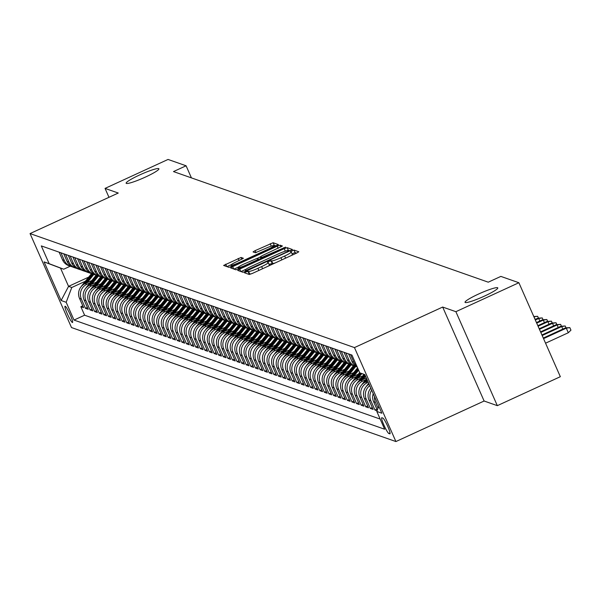 <?xml version="1.0" encoding="UTF-8"?>
<svg xmlns="http://www.w3.org/2000/svg" width="601" height="601" viewBox="0 0 601 601"><rect width="100%" height="100%" fill="white"/><g stroke="black" fill="none" stroke-linecap="round" stroke-linejoin="round"><path stroke-width="0.9" d="M245.907 271.892L244.464 272.779L249.287 274.477L252.21 273.5L296.736 253.036L298.802 251.774L293.972 250.061L290.478 251.631L291.124 251.872A8.782 1.052 -23.8 0 1 291.245 251.962A8.782 1.052 -23.8 0 1 284.656 256.011L280.945 257.716A8.782 1.052 -23.8 0 1 271.584 260.849L268.917 261.315L267.475 262.201L268.121 262.442A8.782 1.052 -23.8 0 1 268.241 262.532A8.782 1.052 -23.8 0 1 261.645 266.589L257.934 268.294A8.782 1.052 -23.8 0 1 248.574 271.419L245.907 271.892M296.563 253.119L295.091 252.6L292.056 253.787M275.108 262.983A8.782 1.052 -23.8 0 1 272.704 263.388L269.045 264.365M145.465 177.055A17.895 2.149 -23.8 0 0 158.897 168.806A17.895 2.149 -23.8 0 0 139.582 174.989A17.895 2.149 -23.8 0 0 126.15 183.245A17.895 2.149 -23.8 0 0 145.465 177.055M484.353 296.143A17.895 2.149 -23.8 0 0 497.786 287.894A17.895 2.149 -23.8 0 0 478.471 294.077A17.895 2.149 -23.8 0 0 465.039 302.333A17.895 2.149 -23.8 0 0 484.353 296.143M72.368 322.497A8.947 1.127 -114.7 0 0 72.526 322.497A8.947 1.127 -114.7 0 0 70.039 314.391A8.947 1.127 -114.7 0 0 65.201 306.24A8.947 1.127 -114.7 0 0 65.051 306.24A8.947 1.127 -114.7 0 0 67.537 314.346A8.947 1.127 -114.7 0 0 72.368 322.497M241.084 257.453L223.61 265.439L228.966 267.34L231.888 266.363L278.481 244.63L273.117 242.729L255.102 250.647L253.044 251.909L255.357 252.743L265.77 248.326A7.34 0.879 -23.8 0 1 273.695 245.786A7.34 0.879 -23.8 0 1 268.181 249.175L238.867 262.645A7.34 0.879 -23.8 0 1 230.942 265.184A7.34 0.879 -23.8 0 1 236.456 261.796L243.397 258.287L241.084 257.453L241.895 259.286M118.262 193.041L105.047 188.406L168.055 159.445L186.092 165.786L173.486 171.578L488.252 282.185L500.858 276.4L518.888 282.733L455.881 311.686L442.674 307.051L354.462 347.588L30.05 233.579L118.262 193.041M239.694 269.105L237.635 270.367L242.992 272.268L245.922 271.291L292.507 249.558L287.15 247.665L284.22 248.641L239.694 269.105L240.738 271.479M235.983 269.804L230.619 267.903L232.685 266.641L277.211 246.177L280.134 245.193L282.447 246.027L262.329 255.59L260.271 256.86L261.818 257.416L285.618 247.131L235.983 269.804M82.788 305.804L80.85 306.698L83.607 307.667L79.52 298.397L81.36 299.043A11.186 11.013 -70.6 0 1 86.957 284.25L89.985 282.861M87.385 307.419L85.447 308.313L88.204 309.282L84.117 300.012L85.951 300.658A11.186 11.013 -70.6 0 1 91.555 285.866L94.582 284.468M91.976 309.034L90.045 309.928L92.802 310.897L88.708 301.627L90.548 302.273A11.186 11.013 -70.6 0 1 96.152 287.481L99.18 286.084M96.573 310.649L94.635 311.543L97.392 312.505L93.305 303.242L95.146 303.888A11.186 11.013 -70.6 0 1 100.743 289.096L103.77 287.699M101.171 312.265L99.233 313.151L101.99 314.12L97.903 304.857L99.736 305.496A11.186 11.013 -70.6 0 1 105.34 290.711L108.368 289.314M105.761 313.88L103.83 314.766L106.587 315.735L102.493 306.465L104.334 307.111A11.186 11.013 -70.6 0 1 109.938 292.319L112.965 290.929M110.359 315.495L108.42 316.381L111.177 317.351L107.091 308.08L108.931 308.726A11.186 11.013 -70.6 0 1 114.528 293.934L117.556 292.544M114.956 317.11L113.018 317.997L115.775 318.966L111.688 309.695L113.521 310.341A11.186 11.013 -70.6 0 1 119.126 295.549L122.153 294.159M119.546 318.725L117.616 319.612L120.373 320.581L116.278 311.31L118.119 311.957A11.186 11.013 -70.6 0 1 123.723 297.164L126.751 295.775M124.144 320.341L122.206 321.227L124.963 322.196L120.876 312.926L122.717 313.572A11.186 11.013 -70.6 0 1 128.314 298.78L131.341 297.39M128.742 321.956L126.803 322.842L129.561 323.811L125.474 314.541L127.307 315.187A11.186 11.013 -70.6 0 1 132.911 300.395L135.939 299.005M133.332 323.571L131.401 324.457L134.158 325.426L130.064 316.156L131.904 316.802A11.186 11.013 -70.6 0 1 137.501 302.01L140.536 300.62M137.929 325.186L135.991 326.073L138.748 327.042L134.662 317.771L136.502 318.417A11.186 11.013 -70.6 0 1 142.099 303.625L145.126 302.235M142.527 326.794L140.589 327.688L143.346 328.657L139.259 319.386L141.092 320.032A11.186 11.013 -70.6 0 1 146.697 305.24L149.724 303.851M147.117 328.409L145.187 329.303L147.944 330.272L143.849 321.002L145.69 321.648A11.186 11.013 -70.6 0 1 151.287 306.856L154.322 305.466M151.715 330.024L149.777 330.918L152.534 331.887L148.447 322.617L150.288 323.263A11.186 11.013 -70.6 0 1 155.884 308.471L158.912 307.081M156.313 331.639L154.374 332.533L157.131 333.502L153.045 324.232L154.878 324.878A11.186 11.013 -70.6 0 1 160.482 310.086L163.51 308.696M160.903 333.255L158.972 334.148L161.729 335.118L157.635 325.847L159.475 326.493A11.186 11.013 -70.6 0 1 165.072 311.701L168.107 310.311M165.5 334.87L163.562 335.764L166.319 336.733L162.232 327.462L164.073 328.108A11.186 11.013 -70.6 0 1 169.67 313.316L172.697 311.927M170.098 336.485L168.16 337.379L170.917 338.348L166.83 329.078L168.663 329.724A11.186 11.013 -70.6 0 1 174.267 314.932L177.295 313.534M174.688 338.1L172.757 338.994L175.515 339.963L171.42 330.693L173.261 331.339A11.186 11.013 -70.6 0 1 178.858 316.547L181.893 315.149M179.286 339.715L177.348 340.609L180.105 341.571L176.018 332.308L177.858 332.954A11.186 11.013 -70.6 0 1 183.455 318.162L186.483 316.765M183.883 341.33L181.945 342.217L184.702 343.186L180.616 333.916L182.449 334.562A11.186 11.013 -70.6 0 1 188.053 319.777L191.08 318.38M188.474 342.946L186.535 343.832L189.292 344.801L185.206 335.531L187.046 336.177A11.186 11.013 -70.6 0 1 192.643 321.385L195.671 319.995M193.071 344.561L191.133 345.447L193.89 346.416L189.803 337.146L191.644 337.792A11.186 11.013 -70.6 0 1 197.241 323L200.268 321.61M197.669 346.176L195.731 347.062L198.488 348.032L194.401 338.761L196.234 339.407A11.186 11.013 -70.6 0 1 201.838 324.615L204.866 323.225M202.259 347.791L200.321 348.678L203.078 349.647L198.991 340.376L200.832 341.022A11.186 11.013 -70.6 0 1 206.428 326.23L209.456 324.84M206.857 349.406L204.918 350.293L207.676 351.262L203.589 341.992L205.429 342.638A11.186 11.013 -70.6 0 1 211.026 327.845L214.054 326.456M211.454 351.022L209.516 351.908L212.273 352.877L208.186 343.607L210.019 344.253A11.186 11.013 -70.6 0 1 215.624 329.461L218.651 328.071M216.044 352.637L214.106 353.523L216.863 354.492L212.777 345.222L214.617 345.868A11.186 11.013 -70.6 0 1 220.214 331.076L223.241 329.686M220.642 354.252L218.704 355.138L221.461 356.108L217.374 346.837L219.215 347.483A11.186 11.013 -70.6 0 1 224.812 332.691L227.839 331.301M225.24 355.86L223.302 356.754L226.059 357.723L221.972 348.452L223.805 349.098A11.186 11.013 -70.6 0 1 229.409 334.306L232.437 332.916M229.83 357.475L227.892 358.369L230.649 359.338L226.562 350.067L228.403 350.714A11.186 11.013 -70.6 0 1 233.999 335.921L237.027 334.532M234.428 359.09L232.489 359.984L235.246 360.953L231.16 351.683L233 352.329A11.186 11.013 -70.6 0 1 238.597 337.537L241.625 336.147M239.025 360.705L237.087 361.599L239.844 362.568L235.757 353.298L237.59 353.944A11.186 11.013 -70.6 0 1 243.195 339.152L246.222 337.762M243.615 362.32L241.677 363.214L244.434 364.183L240.347 354.913L242.188 355.559A11.186 11.013 -70.6 0 1 247.785 340.767L250.812 339.377M248.213 363.936L246.275 364.83L249.032 365.799L244.945 356.528L246.786 357.174A11.186 11.013 -70.6 0 1 252.382 342.382L255.41 340.992M252.811 365.551L250.872 366.445L253.63 367.414L249.543 358.143L251.376 358.789A11.186 11.013 -70.6 0 1 256.98 343.997L260.008 342.6M257.401 367.166L255.463 368.06L258.22 369.029L254.133 359.759L255.973 360.405A11.186 11.013 -70.6 0 1 261.57 345.613L264.598 344.215M261.998 368.781L260.06 369.668L262.817 370.637L258.73 361.374L260.571 362.02A11.186 11.013 -70.6 0 1 266.168 347.228L269.195 345.83M266.596 370.396L264.658 371.283L267.415 372.252L263.328 362.981L265.161 363.628A11.186 11.013 -70.6 0 1 270.766 348.843L273.793 347.446M271.186 372.011L269.248 372.898L272.005 373.867L267.918 364.597L269.759 365.243A11.186 11.013 -70.6 0 1 275.356 350.451L278.383 349.061M275.784 373.627L273.846 374.513L276.603 375.482L272.516 366.212L274.349 366.858A11.186 11.013 -70.6 0 1 279.953 352.066L282.981 350.676M280.382 375.242L278.443 376.128L281.2 377.097L277.106 367.827L278.947 368.473A11.186 11.013 -70.6 0 1 284.551 353.681L287.579 352.291M284.972 376.857L283.033 377.744L285.791 378.713L281.704 369.442L283.544 370.088A11.186 11.013 -70.6 0 1 289.141 355.296L292.169 353.906M289.569 378.472L287.631 379.359L290.388 380.328L286.301 371.057L288.134 371.703A11.186 11.013 -70.6 0 1 293.739 356.911L296.766 355.522M294.167 380.087L292.229 380.974L294.986 381.943L290.892 372.673L292.732 373.319A11.186 11.013 -70.6 0 1 298.336 358.527L301.364 357.137M298.757 381.703L296.819 382.589L299.576 383.558L295.489 374.288L297.33 374.934A11.186 11.013 -70.6 0 1 302.927 360.142L305.954 358.752M303.355 383.31L301.417 384.204L304.174 385.173L300.087 375.903L301.92 376.549A11.186 11.013 -70.6 0 1 307.524 361.757L310.552 360.367M307.952 384.925L306.014 385.819L308.771 386.789L304.677 377.518L306.518 378.164A11.186 11.013 -70.6 0 1 312.122 363.372L315.149 361.982M312.543 386.541L310.604 387.435L313.361 388.404L309.275 379.133L311.115 379.779A11.186 11.013 -70.6 0 1 316.712 364.987L319.74 363.597M317.14 388.156L315.202 389.05L317.959 390.019L313.872 380.749L315.705 381.395A11.186 11.013 -70.6 0 1 321.31 366.602L324.337 365.213M321.738 389.771L319.8 390.665L322.557 391.634L318.462 382.364L320.303 383.01A11.186 11.013 -70.6 0 1 325.907 368.218L328.935 366.828M326.328 391.386L324.39 392.28L327.147 393.249L323.06 383.979L324.901 384.625A11.186 11.013 -70.6 0 1 330.497 369.833L333.525 368.443M330.926 393.001L328.987 393.895L331.744 394.865L327.658 385.594L329.491 386.24A11.186 11.013 -70.6 0 1 335.095 371.448L338.123 370.058M335.523 394.617L333.585 395.511L336.342 396.48L332.248 387.209L334.088 387.855A11.186 11.013 -70.6 0 1 339.693 373.063L342.72 371.666M340.113 396.232L338.175 397.126L340.932 398.095L336.845 388.824L338.686 389.471A11.186 11.013 -70.6 0 1 344.283 374.678L347.31 373.281M344.711 397.847L342.773 398.733L345.53 399.703L341.443 390.44L343.276 391.086A11.186 11.013 -70.6 0 1 348.88 376.294L351.908 374.896M349.301 399.462L347.37 400.349L350.128 401.318L346.033 392.047L347.874 392.693A11.186 11.013 -70.6 0 1 353.478 377.909L356.506 376.511M353.899 401.077L351.961 401.964L354.718 402.933L350.631 393.663L352.471 394.309A11.186 11.013 -70.6 0 1 358.068 379.516L361.096 378.127M358.496 402.693L356.558 403.579L359.315 404.548L355.229 395.278L357.062 395.924A11.186 11.013 -70.6 0 1 362.666 381.132L365.693 379.742M363.087 404.308L361.156 405.194L363.913 406.163L359.819 396.893L361.659 397.539A11.186 11.013 -70.6 0 1 367.264 382.747L368.225 382.304M367.684 405.923L365.746 406.809L368.503 407.778L364.416 398.508L366.257 399.154A11.186 11.013 -70.6 0 1 369.705 385.662M372.282 407.538L370.344 408.425L373.101 409.394L369.014 400.123L370.847 400.769A11.186 11.013 -70.6 0 1 371.681 390.139M376.872 409.153L374.941 410.04L377.06 410.783M79.52 298.397A11.186 11.013 109.4 0 1 85.124 283.604L91.885 280.494M84.117 300.012A11.186 11.013 109.4 0 1 89.714 285.22L96.483 282.109M88.708 301.627A11.186 11.013 109.4 0 1 94.312 286.835L101.081 283.725M93.305 303.242A11.186 11.013 109.4 0 1 98.91 288.45L105.671 285.34M97.903 304.857A11.186 11.013 109.4 0 1 103.5 290.065L110.268 286.955M102.493 306.465A11.186 11.013 109.4 0 1 108.097 291.68L114.866 288.57M107.091 308.08A11.186 11.013 109.4 0 1 112.695 293.288L119.456 290.185M111.688 309.695A11.186 11.013 109.4 0 1 117.285 294.903L124.054 291.793M116.278 311.31A11.186 11.013 109.4 0 1 121.883 296.518L128.644 293.408M120.876 312.926A11.186 11.013 109.4 0 1 126.473 298.134L133.242 295.023M125.474 314.541A11.186 11.013 109.4 0 1 131.071 299.749L137.839 296.639M130.064 316.156A11.186 11.013 109.4 0 1 135.668 301.364L142.429 298.254M134.662 317.771A11.186 11.013 109.4 0 1 140.258 302.979L147.027 299.869M139.259 319.386A11.186 11.013 109.4 0 1 144.856 304.594L151.625 301.484M143.849 321.002A11.186 11.013 109.4 0 1 149.454 306.209L156.215 303.099M148.447 322.617A11.186 11.013 109.4 0 1 154.044 307.825L160.813 304.715M153.045 324.232A11.186 11.013 109.4 0 1 158.641 309.44L165.41 306.33M157.635 325.847A11.186 11.013 109.4 0 1 163.239 311.055L170 307.945M162.232 327.462A11.186 11.013 109.4 0 1 167.829 312.67L174.598 309.56M166.83 329.078A11.186 11.013 109.4 0 1 172.427 314.285L179.196 311.175M171.42 330.693A11.186 11.013 109.4 0 1 177.025 315.901L183.786 312.79M176.018 332.308A11.186 11.013 109.4 0 1 181.615 317.516L188.383 314.406M180.616 333.916A11.186 11.013 109.4 0 1 186.212 319.131L192.981 316.021M185.206 335.531A11.186 11.013 109.4 0 1 190.81 320.746L197.571 317.636M189.803 337.146A11.186 11.013 109.4 0 1 195.4 322.354L202.169 319.251M194.401 338.761A11.186 11.013 109.4 0 1 199.998 323.969L206.767 320.859M198.991 340.376A11.186 11.013 109.4 0 1 204.595 325.584L211.357 322.474M203.589 341.992A11.186 11.013 109.4 0 1 209.186 327.199L215.954 324.089M208.186 343.607A11.186 11.013 109.4 0 1 213.783 328.815L220.552 325.704M212.777 345.222A11.186 11.013 109.4 0 1 218.381 330.43L225.142 327.32M217.374 346.837A11.186 11.013 109.4 0 1 222.971 332.045L229.74 328.935M221.972 348.452A11.186 11.013 109.4 0 1 227.569 333.66L234.337 330.55M226.562 350.067A11.186 11.013 109.4 0 1 232.166 335.275L238.928 332.165M231.16 351.683A11.186 11.013 109.4 0 1 236.756 336.891L243.525 333.78M235.757 353.298A11.186 11.013 109.4 0 1 241.354 338.506L248.123 335.396M240.347 354.913A11.186 11.013 109.4 0 1 245.952 340.121L252.713 337.011M244.945 356.528A11.186 11.013 109.4 0 1 250.542 341.736L257.311 338.626M249.543 358.143A11.186 11.013 109.4 0 1 255.14 343.351L261.908 340.241M254.133 359.759A11.186 11.013 109.4 0 1 259.737 344.966L266.498 341.856M258.73 361.374A11.186 11.013 109.4 0 1 264.327 346.582L271.096 343.471M263.328 362.981A11.186 11.013 109.4 0 1 268.925 348.197L275.694 345.087M267.918 364.597A11.186 11.013 109.4 0 1 273.523 349.805L280.284 346.702M272.516 366.212A11.186 11.013 109.4 0 1 278.113 351.42L284.882 348.317M277.106 367.827A11.186 11.013 109.4 0 1 282.71 353.035L289.479 349.925M281.704 369.442A11.186 11.013 109.4 0 1 287.308 354.65L294.069 351.54M286.301 371.057A11.186 11.013 109.4 0 1 291.898 356.265L298.667 353.155M290.892 372.673A11.186 11.013 109.4 0 1 296.496 357.88L303.265 354.77M295.489 374.288A11.186 11.013 109.4 0 1 301.093 359.496L307.855 356.385M300.087 375.903A11.186 11.013 109.4 0 1 305.684 361.111L312.452 358.001M304.677 377.518A11.186 11.013 109.4 0 1 310.281 362.726L317.05 359.616M309.275 379.133A11.186 11.013 109.4 0 1 314.879 364.341L321.64 361.231M313.872 380.749A11.186 11.013 109.4 0 1 319.469 365.956L326.238 362.846M318.462 382.364A11.186 11.013 109.4 0 1 324.067 367.572L330.835 364.461M323.06 383.979A11.186 11.013 109.4 0 1 328.664 369.187L335.426 366.077M327.658 385.594A11.186 11.013 109.4 0 1 333.255 370.802L340.023 367.692M332.248 387.209A11.186 11.013 109.4 0 1 337.852 372.417L344.621 369.307M336.845 388.824A11.186 11.013 109.4 0 1 342.45 374.032L349.211 370.922M341.443 390.44A11.186 11.013 109.4 0 1 347.04 375.648L353.809 372.537M346.033 392.047A11.186 11.013 109.4 0 1 351.638 377.263L358.406 374.153M350.631 393.663A11.186 11.013 109.4 0 1 356.235 378.87L362.996 375.768M355.229 395.278A11.186 11.013 109.4 0 1 360.825 380.486L366.31 377.969M359.819 396.893A11.186 11.013 109.4 0 1 365.423 382.101L367.677 381.064M382.882 418.093L381.868 417.733A8.669 1.097 -114.7 0 0 381.725 417.733A8.669 1.097 -114.7 0 0 384.129 425.583A8.669 1.097 -114.7 0 0 388.817 433.479L389.824 433.832A8.669 1.097 -114.7 0 0 389.974 433.839A8.669 1.097 -114.7 0 0 387.562 425.981A8.669 1.097 -114.7 0 0 382.882 418.093M354.462 347.588L395.909 441.555L71.496 327.553L30.05 233.579M80.85 306.698L84.606 315.202L74.021 320.07L384.648 429.227L376.804 411.445L378.78 406.238M74.021 320.07L66.178 302.288L61.122 300.515L44.098 261.908L49.154 263.689L41.311 245.907L351.938 355.071L359.781 372.845L364.837 374.618L381.86 413.225L376.804 411.445M59.131 252.172L62.496 259.79A11.186 11.013 109.4 0 0 68.867 265.71L70.708 266.356A11.186 11.013 -70.6 0 1 64.33 260.436L60.971 252.818M63.729 253.787L67.087 261.405A11.186 11.013 109.4 0 0 73.465 267.325L75.298 267.971A11.186 11.013 -70.6 0 1 68.927 262.051L65.569 254.433M68.326 255.402L71.684 263.02A11.186 11.013 109.4 0 0 78.055 268.94L79.895 269.586A11.186 11.013 -70.6 0 1 73.525 263.666L70.159 256.049M72.916 257.018L76.282 264.635A11.186 11.013 109.4 0 0 82.653 270.555L84.493 271.201A11.186 11.013 -70.6 0 1 78.115 265.281L74.757 257.664M77.514 258.633L80.872 266.251A11.186 11.013 109.4 0 0 87.25 272.17L89.083 272.816A11.186 11.013 -70.6 0 1 82.713 266.897L79.355 259.279M82.112 260.248L85.47 267.866A11.186 11.013 109.4 0 0 91.84 273.786L93.681 274.432A11.186 11.013 -70.6 0 1 87.31 268.512L83.945 260.894M86.702 261.863L90.067 269.481A11.186 11.013 109.4 0 0 96.438 275.401L98.279 276.047A11.186 11.013 -70.6 0 1 91.9 270.127L88.542 262.509M91.299 263.478L94.657 271.096A11.186 11.013 109.4 0 0 101.036 277.016L102.869 277.662A11.186 11.013 -70.6 0 1 96.498 271.742L93.14 264.124M95.897 265.094L99.255 272.711A11.186 11.013 109.4 0 0 105.626 278.631L107.466 279.277A11.186 11.013 -70.6 0 1 101.096 273.357L97.73 265.74M100.487 266.709L103.853 274.326A11.186 11.013 109.4 0 0 110.223 280.246L112.064 280.892A11.186 11.013 -70.6 0 1 105.686 274.973L102.328 267.347M105.085 268.316L108.443 275.942A11.186 11.013 109.4 0 0 114.821 281.854L116.654 282.5A11.186 11.013 -70.6 0 1 110.284 276.588L106.925 268.963M109.682 269.932L113.041 277.557A11.186 11.013 109.4 0 0 119.411 283.469L121.252 284.115A11.186 11.013 -70.6 0 1 114.881 278.203L111.516 270.578M114.273 271.547L117.638 279.172A11.186 11.013 109.4 0 0 124.009 285.084L125.849 285.73A11.186 11.013 -70.6 0 1 119.471 279.818L116.113 272.193M118.87 273.162L122.228 280.78A11.186 11.013 109.4 0 0 128.606 286.7L130.44 287.346A11.186 11.013 -70.6 0 1 124.069 281.426L120.711 273.808M123.468 274.777L126.826 282.395A11.186 11.013 109.4 0 0 133.197 288.315L135.037 288.961A11.186 11.013 -70.6 0 1 128.667 283.041L125.301 275.423M128.058 276.392L131.424 284.01A11.186 11.013 109.4 0 0 137.794 289.93L139.635 290.576A11.186 11.013 -70.6 0 1 133.257 284.656L129.899 277.038M132.656 278.008L136.014 285.625A11.186 11.013 109.4 0 0 142.392 291.545L144.225 292.191A11.186 11.013 -70.6 0 1 137.854 286.271L134.496 278.654M137.253 279.623L140.611 287.24A11.186 11.013 109.4 0 0 146.982 293.16L148.823 293.806A11.186 11.013 -70.6 0 1 142.452 287.887L139.086 280.269M141.844 281.238L145.209 288.856A11.186 11.013 109.4 0 0 151.58 294.775L153.42 295.422A11.186 11.013 -70.6 0 1 147.042 289.502L143.684 281.884M146.441 282.853L149.799 290.471A11.186 11.013 109.4 0 0 156.177 296.391L158.01 297.037A11.186 11.013 -70.6 0 1 151.64 291.117L148.282 283.499M151.039 284.468L154.397 292.086A11.186 11.013 109.4 0 0 160.767 298.006L162.608 298.652A11.186 11.013 -70.6 0 1 156.237 292.732L152.872 285.114M155.629 286.084L158.995 293.701A11.186 11.013 109.4 0 0 165.365 299.621L167.206 300.267A11.186 11.013 -70.6 0 1 160.828 294.347L157.47 286.73M160.227 287.699L163.585 295.316A11.186 11.013 109.4 0 0 169.963 301.236L171.796 301.882A11.186 11.013 -70.6 0 1 165.425 295.962L162.067 288.345M164.824 289.314L168.182 296.932A11.186 11.013 109.4 0 0 174.553 302.851L176.393 303.497A11.186 11.013 -70.6 0 1 170.023 297.578L166.657 289.96M169.414 290.929L172.78 298.547A11.186 11.013 109.4 0 0 179.151 304.467L180.991 305.113A11.186 11.013 -70.6 0 1 174.613 299.193L171.255 291.575M174.012 292.544L177.37 300.162A11.186 11.013 109.4 0 0 183.748 306.082L185.581 306.728A11.186 11.013 -70.6 0 1 179.211 300.808L175.853 293.19M178.61 294.159L181.968 301.777A11.186 11.013 109.4 0 0 188.338 307.697L190.179 308.343A11.186 11.013 -70.6 0 1 183.808 302.423L180.443 294.806M183.2 295.767L186.565 303.392A11.186 11.013 109.4 0 0 192.936 309.312L194.777 309.951A11.186 11.013 -70.6 0 1 188.398 304.038L185.04 296.413M187.797 297.382L191.156 305.007A11.186 11.013 109.4 0 0 197.534 310.92L199.367 311.566A11.186 11.013 -70.6 0 1 192.996 305.654L189.638 298.028M192.395 298.998L195.753 306.623A11.186 11.013 109.4 0 0 202.124 312.535L203.964 313.181A11.186 11.013 -70.6 0 1 197.594 307.269L194.228 299.644M196.985 300.613L200.351 308.238A11.186 11.013 109.4 0 0 206.721 314.15L208.562 314.796A11.186 11.013 -70.6 0 1 202.184 308.876L198.826 301.259M201.583 302.228L204.941 309.846A11.186 11.013 109.4 0 0 211.319 315.765L213.152 316.411A11.186 11.013 -70.6 0 1 206.782 310.492L203.423 302.874M206.181 303.843L209.539 311.461A11.186 11.013 109.4 0 0 215.909 317.381L217.75 318.027A11.186 11.013 -70.6 0 1 211.379 312.107L208.014 304.489M210.771 305.458L214.136 313.076A11.186 11.013 109.4 0 0 220.507 318.996L222.347 319.642A11.186 11.013 -70.6 0 1 215.969 313.722L212.611 306.104M215.368 307.073L218.726 314.691A11.186 11.013 109.4 0 0 225.105 320.611L226.938 321.257A11.186 11.013 -70.6 0 1 220.567 315.337L217.209 307.72M219.966 308.689L223.324 316.306A11.186 11.013 109.4 0 0 229.695 322.226L231.535 322.872A11.186 11.013 -70.6 0 1 225.165 316.952L221.799 309.335M224.556 310.304L227.922 317.921A11.186 11.013 109.4 0 0 234.292 323.841L236.133 324.487A11.186 11.013 -70.6 0 1 229.755 318.568L226.397 310.95M229.154 311.919L232.512 319.537A11.186 11.013 109.4 0 0 238.89 325.457L240.723 326.103A11.186 11.013 -70.6 0 1 234.352 320.183L230.994 312.565M233.751 313.534L237.11 321.152A11.186 11.013 109.4 0 0 243.48 327.072L245.321 327.718A11.186 11.013 -70.6 0 1 238.943 321.798L235.584 314.18M238.342 315.149L241.7 322.767A11.186 11.013 109.4 0 0 248.078 328.687L249.911 329.333A11.186 11.013 -70.6 0 1 243.54 323.413L240.182 315.795M242.939 316.765L246.297 324.382A11.186 11.013 109.4 0 0 252.668 330.302L254.508 330.948A11.186 11.013 -70.6 0 1 248.138 325.028L244.772 317.411M247.529 318.38L250.895 325.997A11.186 11.013 109.4 0 0 257.266 331.917L259.106 332.563A11.186 11.013 -70.6 0 1 252.728 326.644L249.37 319.026M252.127 319.995L255.485 327.613A11.186 11.013 109.4 0 0 261.863 333.532L263.696 334.179A11.186 11.013 -70.6 0 1 257.326 328.259L253.968 320.641M256.725 321.61L260.083 329.228A11.186 11.013 109.4 0 0 266.453 335.148L268.294 335.794A11.186 11.013 -70.6 0 1 261.923 329.874L258.558 322.256M261.315 323.225L264.68 330.843A11.186 11.013 109.4 0 0 271.051 336.763L272.892 337.409A11.186 11.013 -70.6 0 1 266.513 331.489L263.155 323.871M265.912 324.833L269.271 332.458A11.186 11.013 109.4 0 0 275.649 338.378L277.482 339.017A11.186 11.013 -70.6 0 1 271.111 333.104L267.753 325.479M270.51 326.448L273.868 334.073A11.186 11.013 109.4 0 0 280.239 339.986L282.079 340.632A11.186 11.013 -70.6 0 1 275.709 334.719L272.343 327.094M275.1 328.063L278.466 335.689A11.186 11.013 109.4 0 0 284.836 341.601L286.677 342.247A11.186 11.013 -70.6 0 1 280.299 336.335L276.941 328.709M279.698 329.679L283.056 337.304A11.186 11.013 109.4 0 0 289.434 343.216L291.267 343.862A11.186 11.013 -70.6 0 1 284.897 337.942L281.538 330.325M284.296 331.294L287.654 338.911A11.186 11.013 109.4 0 0 294.024 344.831L295.865 345.477A11.186 11.013 -70.6 0 1 289.494 339.557L286.129 331.94M288.886 332.909L292.251 340.527A11.186 11.013 109.4 0 0 298.622 346.446L300.462 347.093A11.186 11.013 -70.6 0 1 294.084 341.173L290.726 333.555M293.483 334.524L296.841 342.142A11.186 11.013 109.4 0 0 303.22 348.062L305.053 348.708A11.186 11.013 -70.6 0 1 298.682 342.788L295.324 335.17M298.081 336.139L301.439 343.757A11.186 11.013 109.4 0 0 307.81 349.677L309.65 350.323A11.186 11.013 -70.6 0 1 303.28 344.403L299.914 336.785M302.671 337.754L306.037 345.372A11.186 11.013 109.4 0 0 312.407 351.292L314.248 351.938A11.186 11.013 -70.6 0 1 307.87 346.018L304.512 338.401M307.269 339.37L310.627 346.987A11.186 11.013 109.4 0 0 317.005 352.907L318.838 353.553A11.186 11.013 -70.6 0 1 312.467 347.633L309.109 340.016M311.866 340.985L315.224 348.603A11.186 11.013 109.4 0 0 321.595 354.522L323.436 355.168A11.186 11.013 -70.6 0 1 317.065 349.249L313.699 341.631M316.457 342.6L319.822 350.218A11.186 11.013 109.4 0 0 326.193 356.138L328.033 356.784A11.186 11.013 -70.6 0 1 321.655 350.864L318.297 343.246M321.054 344.215L324.412 351.833A11.186 11.013 109.4 0 0 330.79 357.753L332.623 358.399A11.186 11.013 -70.6 0 1 326.253 352.479L322.895 344.861M325.652 345.83L329.01 353.448A11.186 11.013 109.4 0 0 335.381 359.368L337.221 360.014A11.186 11.013 -70.6 0 1 330.85 354.094L327.485 346.476M330.242 347.446L333.608 355.063A11.186 11.013 109.4 0 0 339.978 360.983L341.819 361.629A11.186 11.013 -70.6 0 1 335.441 355.709L332.083 348.092M334.84 349.061L338.198 356.678A11.186 11.013 109.4 0 0 344.576 362.598L346.409 363.244A11.186 11.013 -70.6 0 1 340.038 357.325L336.68 349.707M339.437 350.676L342.795 358.294A11.186 11.013 109.4 0 0 349.166 364.214L351.007 364.86A11.186 11.013 -70.6 0 1 344.636 358.94L341.27 351.322M344.027 352.291L347.393 359.909A11.186 11.013 109.4 0 0 353.764 365.829L355.604 366.475A11.186 11.013 -70.6 0 1 349.226 360.555L345.868 352.937M348.625 353.899L351.983 361.524A11.186 11.013 109.4 0 0 357.182 366.948M356.844 366.182A11.186 11.013 -70.6 0 1 353.824 362.17L350.466 354.545M378.021 408.237L375.445 402.385A11.186 11.013 -70.6 0 1 374.558 396.66M373.229 393.655A11.186 11.013 109.4 0 0 373.604 401.738L377.308 410.13M374.941 410.04L370.847 400.769M370.344 408.425L366.257 399.154M365.746 406.809L361.659 397.539M361.156 405.194L357.062 395.924M356.558 403.579L352.471 394.309M351.961 401.964L347.874 392.693M347.37 400.349L343.276 391.086M342.773 398.733L338.686 389.471M338.175 397.126L334.088 387.855M333.585 395.511L329.491 386.24M328.987 393.895L324.901 384.625M324.39 392.28L320.303 383.01M319.8 390.665L315.705 381.395M315.202 389.05L311.115 379.779M310.604 387.435L306.518 378.164M306.014 385.819L301.92 376.549M301.417 384.204L297.33 374.934M296.819 382.589L292.732 373.319M292.229 380.974L288.134 371.703M287.631 379.359L283.544 370.088M283.033 377.744L278.947 368.473M278.443 376.128L274.349 366.858M273.846 374.513L269.759 365.243M269.248 372.898L265.161 363.628M264.658 371.283L260.571 362.02M260.06 369.668L255.973 360.405M255.463 368.06L251.376 358.789M250.872 366.445L246.786 357.174M246.275 364.83L242.188 355.559M241.677 363.214L237.59 353.944M237.087 361.599L233 352.329M232.489 359.984L228.403 350.714M227.892 358.369L223.805 349.098M223.302 356.754L219.215 347.483M218.704 355.138L214.617 345.868M214.106 353.523L210.019 344.253M209.516 351.908L205.429 342.638M204.918 350.293L200.832 341.022M200.321 348.678L196.234 339.407M195.731 347.062L191.644 337.792M191.133 345.447L187.046 336.177M186.535 343.832L182.449 334.562M181.945 342.217L177.858 332.954M177.348 340.609L173.261 331.339M172.757 338.994L168.663 329.724M168.16 337.379L164.073 328.108M163.562 335.764L159.475 326.493M158.972 334.148L154.878 324.878M154.374 332.533L150.288 323.263M149.777 330.918L145.69 321.648M145.187 329.303L141.092 320.032M140.589 327.688L136.502 318.417M135.991 326.073L131.904 316.802M131.401 324.457L127.307 315.187M126.803 322.842L122.717 313.572M122.206 321.227L118.119 311.957M117.616 319.612L113.521 310.341M113.018 317.997L108.931 308.726M108.42 316.381L104.334 307.111M103.83 314.766L99.736 305.496M99.233 313.151L95.146 303.888M94.635 311.543L90.548 302.273M90.045 309.928L85.951 300.658M85.447 308.313L81.36 299.043M84.606 315.202L380.17 419.07M88.715 277.106L68.559 286.369L71.782 287.496L85.395 281.245M442.674 307.051L484.121 401.017L497.327 405.66L455.881 311.686M497.327 405.66L560.335 376.699L518.888 282.733M105.047 188.406L108.976 197.308M484.121 401.017L395.909 441.555M191.426 177.881L186.092 165.786M70.264 266.198L63.714 269.21L60.498 268.084L68.559 286.369L61.122 300.515M359.961 380.929L364.905 374.791L359.781 372.845M357.017 366.865A11.186 11.013 -70.6 0 1 355.604 366.475M370.817 388.186A11.186 11.013 109.4 0 0 369.014 400.123M352.419 365.25A11.186 11.013 -70.6 0 1 351.007 364.86M369.067 384.212A11.186 11.013 109.4 0 0 364.416 398.508M347.821 363.635A11.186 11.013 -70.6 0 1 346.409 363.244M343.231 362.02A11.186 11.013 -70.6 0 1 341.819 361.629M338.633 360.405A11.186 11.013 -70.6 0 1 337.221 360.014M334.036 358.789A11.186 11.013 -70.6 0 1 332.623 358.399M329.446 357.174A11.186 11.013 -70.6 0 1 328.033 356.784M324.848 355.559A11.186 11.013 -70.6 0 1 323.436 355.168M320.25 353.944A11.186 11.013 -70.6 0 1 318.838 353.553M315.66 352.329A11.186 11.013 -70.6 0 1 314.248 351.938M311.063 350.714A11.186 11.013 -70.6 0 1 309.65 350.323M306.465 349.098A11.186 11.013 -70.6 0 1 305.053 348.708M301.875 347.483A11.186 11.013 -70.6 0 1 300.462 347.093M297.277 345.868A11.186 11.013 -70.6 0 1 295.865 345.477M292.679 344.253A11.186 11.013 -70.6 0 1 291.267 343.862M288.089 342.638A11.186 11.013 -70.6 0 1 286.677 342.247M283.492 341.022A11.186 11.013 -70.6 0 1 282.079 340.632M278.894 339.415A11.186 11.013 -70.6 0 1 277.482 339.017M274.304 337.8A11.186 11.013 -70.6 0 1 272.892 337.409M269.706 336.184A11.186 11.013 -70.6 0 1 268.294 335.794M265.109 334.569A11.186 11.013 -70.6 0 1 263.696 334.179M260.518 332.954A11.186 11.013 -70.6 0 1 259.106 332.563M255.921 331.339A11.186 11.013 -70.6 0 1 254.508 330.948M251.323 329.724A11.186 11.013 -70.6 0 1 249.911 329.333M246.733 328.108A11.186 11.013 -70.6 0 1 245.321 327.718M242.135 326.493A11.186 11.013 -70.6 0 1 240.723 326.103M237.538 324.878A11.186 11.013 -70.6 0 1 236.133 324.487M232.948 323.263A11.186 11.013 -70.6 0 1 231.535 322.872M228.35 321.648A11.186 11.013 -70.6 0 1 226.938 321.257M223.752 320.032A11.186 11.013 -70.6 0 1 222.347 319.642M219.162 318.417A11.186 11.013 -70.6 0 1 217.75 318.027M214.565 316.802A11.186 11.013 -70.6 0 1 213.152 316.411M209.967 315.187A11.186 11.013 -70.6 0 1 208.562 314.796M205.377 313.572A11.186 11.013 -70.6 0 1 203.964 313.181M200.779 311.957A11.186 11.013 -70.6 0 1 199.367 311.566M196.181 310.349A11.186 11.013 -70.6 0 1 194.777 309.951M191.591 308.734A11.186 11.013 -70.6 0 1 190.179 308.343M186.994 307.119A11.186 11.013 -70.6 0 1 185.581 306.728M182.396 305.503A11.186 11.013 -70.6 0 1 180.991 305.113M177.806 303.888A11.186 11.013 -70.6 0 1 176.393 303.497M173.208 302.273A11.186 11.013 -70.6 0 1 171.796 301.882M168.611 300.658A11.186 11.013 -70.6 0 1 167.206 300.267M164.02 299.043A11.186 11.013 -70.6 0 1 162.608 298.652M159.423 297.427A11.186 11.013 -70.6 0 1 158.01 297.037M154.825 295.812A11.186 11.013 -70.6 0 1 153.42 295.422M150.235 294.197A11.186 11.013 -70.6 0 1 148.823 293.806M145.637 292.582A11.186 11.013 -70.6 0 1 144.225 292.191M141.04 290.967A11.186 11.013 -70.6 0 1 139.635 290.576M136.45 289.351A11.186 11.013 -70.6 0 1 135.037 288.961M131.852 287.736A11.186 11.013 -70.6 0 1 130.44 287.346M127.254 286.121A11.186 11.013 -70.6 0 1 125.849 285.73M122.664 284.506A11.186 11.013 -70.6 0 1 121.252 284.115M118.066 282.898A11.186 11.013 -70.6 0 1 116.654 282.5M113.476 281.283A11.186 11.013 -70.6 0 1 112.064 280.892M108.879 279.668A11.186 11.013 -70.6 0 1 107.466 279.277M104.281 278.053A11.186 11.013 -70.6 0 1 102.869 277.662M99.691 276.437A11.186 11.013 -70.6 0 1 98.279 276.047M95.093 274.822A11.186 11.013 -70.6 0 1 93.681 274.432M90.496 273.207A11.186 11.013 -70.6 0 1 89.083 272.816M85.905 271.592A11.186 11.013 -70.6 0 1 84.493 271.201M81.308 269.977A11.186 11.013 -70.6 0 1 79.895 269.586M76.71 268.362A11.186 11.013 -70.6 0 1 75.298 267.971M72.12 266.746A11.186 11.013 -70.6 0 1 70.708 266.356M49.154 263.689L63.714 269.21M71.782 287.496L66.178 302.288M44.098 261.908L60.498 268.084M247.995 274.026L249.7 273.958A8.782 1.052 -23.8 0 0 252.097 273.553M268.549 265.995A8.782 1.052 -23.8 0 0 269.361 265.071A8.782 1.052 -23.8 0 0 269.24 264.981M291.56 255.417A8.782 1.052 -23.8 0 0 292.364 254.501A8.782 1.052 -23.8 0 0 292.244 254.411M245.997 269.263L240.986 271.562M290.275 250.902L288.27 250.204L285.46 251.128M245.959 270.503L287.098 251.857L288.54 250.97L287.856 250.722A8.782 1.052 -23.8 0 0 278.496 253.847L251.781 266.13A8.782 1.052 -23.8 0 0 245.185 270.18A8.782 1.052 -23.8 0 0 245.306 270.27L246.245 271.141M233.977 269.098L238.499 267.017M256.98 258.528L260.331 256.988M243.593 264.2A7.34 0.879 -23.8 0 0 238.079 267.588A7.34 0.879 -23.8 0 0 246.004 265.049L256.334 260.308L258.392 259.039L256.845 258.475L243.593 264.2M276.25 245.974L274.244 245.268L272.133 245.892M231.362 264.613L226.96 266.634M565.466 327.876L569.831 327.613L570.95 330.152L568.306 332.744L566.292 328.169L565.466 327.876L543.296 338.062M569.831 327.613L566.292 328.169L543.537 338.626M568.306 332.744L545.558 343.194M562.814 329.093L561.695 326.553L560.868 326.26L541.929 334.967M560.868 326.26L565.233 325.997L561.695 326.553L542.177 335.523M565.233 325.997L566.037 327.815M558.216 327.477L557.097 324.938L556.271 324.645L540.562 331.872M556.271 324.645L560.643 324.382L557.097 324.938L540.81 332.428M560.643 324.382L561.439 326.2M553.626 325.862L552.507 323.323L551.68 323.03L539.195 328.77M551.68 323.03L556.045 322.767L552.507 323.323L539.443 329.325M556.045 322.767L556.849 324.585M549.029 324.247L547.909 321.708L547.083 321.422L537.827 325.674M547.083 321.422L551.448 321.152L547.909 321.708L538.075 326.23M551.448 321.152L552.251 322.97M366.302 386.481A7.407 7.295 -70.6 0 1 367.008 385.444L368.683 383.348M544.431 322.632L543.312 320.093L542.485 319.807L536.46 322.572M542.485 319.807L546.857 319.537L543.312 320.093L536.708 323.128M546.857 319.537L547.654 321.355M361.712 384.865A7.407 7.295 -70.6 0 1 362.411 383.829L366.595 378.615M365.739 381.958L367.249 380.087M366.993 379.516L364.559 382.544M539.841 321.024L538.721 318.477L537.895 318.192L535.093 319.477M537.895 318.192L542.26 317.929L538.721 318.477L535.341 320.032M542.26 317.929L543.064 319.74M362.921 379.524L365.551 376.249M357.114 383.25A7.407 7.295 -70.6 0 1 357.813 382.213L364.041 374.461M361.148 380.343L365.16 375.355M535.243 319.409L533.973 316.937M533.793 316.524L537.662 316.314L533.913 316.787M537.662 316.314L538.466 318.124M358.324 377.909L361.787 373.604M352.517 381.635A7.407 7.295 -70.6 0 1 353.223 380.598L359.661 372.582M356.551 378.728L360.931 373.281M360.39 373.078L355.371 379.314M532.974 314.661L533.868 316.509M353.734 376.294L358.624 370.216M347.926 380.02A7.407 7.295 -70.6 0 1 348.625 378.983L357.58 367.85M351.953 377.112L358.226 369.315M357.971 368.744L350.774 377.706M349.136 374.686L355.709 366.505M343.329 378.405A7.407 7.295 -70.6 0 1 344.027 377.368L353.411 365.693M347.363 375.497L354.83 366.204M354.282 366.009L346.176 376.091M344.538 373.071L351.112 364.89M338.731 376.789A7.407 7.295 -70.6 0 1 339.437 375.753L348.82 364.078M342.765 373.882L350.24 364.589M349.684 364.394L341.586 374.476M339.948 371.456L346.514 363.274M334.141 375.174A7.407 7.295 -70.6 0 1 334.84 374.138L344.223 362.463M338.168 372.267L345.643 362.974M345.094 362.779L336.988 372.86M335.35 369.84L341.924 361.667M329.543 373.559A7.407 7.295 -70.6 0 1 330.242 372.522L339.625 360.848M333.578 370.652L341.045 361.359M340.497 361.163L332.391 371.245M330.753 368.225L337.326 360.052M324.946 371.944A7.407 7.295 -70.6 0 1 325.652 370.907L335.035 359.233M328.98 369.037L336.455 359.744M335.899 359.548L327.8 369.63M326.163 366.61L332.729 358.436M320.356 370.336A7.407 7.295 -70.6 0 1 321.054 369.292L330.437 357.618M324.382 367.421L331.857 358.128M331.309 357.933L323.203 368.015M321.565 364.995L328.138 356.821M315.758 368.721A7.407 7.295 -70.6 0 1 316.457 367.677L325.84 356.01M319.792 365.806L327.26 356.513M326.711 356.318L318.605 366.4M316.967 363.38L323.541 355.206M311.16 367.106A7.407 7.295 -70.6 0 1 311.866 366.069L321.25 354.395M315.194 364.198L322.669 354.898M322.113 354.703L314.015 364.784M312.377 361.764L318.943 353.591M306.57 365.491A7.407 7.295 -70.6 0 1 307.269 364.454L316.652 352.779M310.597 362.583L318.072 353.283M317.523 353.087L309.417 363.169M307.78 360.149L314.353 351.976M301.972 363.875A7.407 7.295 -70.6 0 1 302.671 362.839L312.054 351.164M306.007 360.968L313.474 351.668M312.926 351.472L304.82 361.554M303.182 358.534L309.755 350.36M297.375 362.26A7.407 7.295 -70.6 0 1 298.081 361.224L307.464 349.549M301.409 359.353L308.884 350.052M308.328 349.857L300.23 359.939M298.592 356.919L305.158 348.745M292.785 360.645A7.407 7.295 -70.6 0 1 293.483 359.608L302.866 347.934M296.811 357.738L304.286 348.437M303.738 348.242L295.632 358.324M293.994 355.304L300.568 347.13M288.187 359.03A7.407 7.295 -70.6 0 1 288.886 357.993L298.269 346.319M292.221 356.123L299.689 346.822M299.14 346.627L291.034 356.709M289.397 353.688L295.97 345.515M283.589 357.415A7.407 7.295 -70.6 0 1 284.296 356.378L293.679 344.704M287.624 354.507L295.099 345.207M294.543 345.012L286.444 355.093M284.806 352.073L291.372 343.9M278.999 355.8A7.407 7.295 -70.6 0 1 279.698 354.763L289.081 343.088M283.026 352.892L290.501 343.592M289.952 343.404L281.846 353.478M280.209 350.458L286.782 342.285M274.402 354.184A7.407 7.295 -70.6 0 1 275.1 353.148L284.483 341.473M278.436 351.277L285.903 341.977M285.355 341.789L277.249 351.863M275.611 348.843L282.185 340.669M269.804 352.569A7.407 7.295 -70.6 0 1 270.51 351.532L279.893 339.858M273.838 349.662L281.313 340.361M280.757 340.174L272.659 350.248M271.021 347.228L277.587 339.054M265.214 350.954A7.407 7.295 -70.6 0 1 265.912 349.917L275.296 338.243M269.24 348.047L276.715 338.754M276.167 338.558L268.061 348.64M266.423 345.62L272.997 337.439M260.616 349.339A7.407 7.295 -70.6 0 1 261.315 348.302L270.698 336.628M264.65 346.431L272.118 337.138M271.569 336.943L263.463 347.025M261.826 344.005L268.399 335.824M256.018 347.724A7.407 7.295 -70.6 0 1 256.725 346.687L266.108 335.012M260.053 344.816L267.528 335.523M266.972 335.328L258.873 345.41M257.236 342.39L263.801 334.209M251.428 346.108A7.407 7.295 -70.6 0 1 252.127 345.072L261.51 333.397M255.455 343.201L262.93 333.908M262.382 333.713L254.276 343.795M252.638 340.775L259.211 332.601M246.831 344.493A7.407 7.295 -70.6 0 1 247.529 343.456L256.912 331.782M250.865 341.586L258.332 332.293M257.784 332.098L249.678 342.179M248.04 339.159L254.614 330.986M242.241 342.878A7.407 7.295 -70.6 0 1 242.939 341.841L252.322 330.167M246.267 339.971L253.742 330.678M253.186 330.482L245.088 340.564M243.45 337.544L250.016 329.371M237.643 341.27A7.407 7.295 -70.6 0 1 238.342 340.226L247.725 328.559M241.67 338.355L249.145 329.063M248.596 328.867L240.49 338.949M238.852 335.929L245.426 327.755M233.045 339.655A7.407 7.295 -70.6 0 1 233.744 338.611L243.127 326.944M237.079 336.74L244.547 327.447M243.998 327.252L235.892 337.334M234.255 334.314L240.828 326.14M228.455 338.04A7.407 7.295 -70.6 0 1 229.154 337.003L238.537 325.329M232.482 335.133L239.957 325.832M239.401 325.637L231.302 335.719M229.665 332.699L236.231 324.525M223.857 336.425A7.407 7.295 -70.6 0 1 224.556 335.388L233.939 323.714M227.884 333.517L235.359 324.217M234.811 324.022L226.705 334.103M225.067 331.083L231.64 322.91M219.26 334.81A7.407 7.295 -70.6 0 1 219.958 333.773L229.342 322.098M223.294 331.902L230.769 322.602M230.213 322.406L222.115 332.488M220.469 329.468L227.043 321.295M214.67 333.194A7.407 7.295 -70.6 0 1 215.368 332.158L224.751 320.483M218.696 330.287L226.171 320.987M225.615 320.791L217.517 330.873M215.879 327.853L222.445 319.679M210.072 331.579A7.407 7.295 -70.6 0 1 210.771 330.542L220.154 318.868M214.099 328.672L221.574 319.371M221.025 319.176L212.919 329.258M211.282 326.238L217.855 318.064M205.474 329.964A7.407 7.295 -70.6 0 1 206.173 328.927L215.556 317.253M209.509 327.057L216.984 317.756M216.428 317.561L208.329 327.643M206.684 324.623L213.257 316.449M200.884 328.349A7.407 7.295 -70.6 0 1 201.583 327.312L210.966 315.638M204.911 325.441L212.386 316.141M211.83 315.953L203.731 326.027M202.094 323.007L208.66 314.834M196.287 326.734A7.407 7.295 -70.6 0 1 196.985 325.697L206.368 314.022M200.313 323.826L207.788 314.526M207.24 314.338L199.134 324.412M197.496 321.392L204.07 313.219M191.689 325.118A7.407 7.295 -70.6 0 1 192.388 324.082L201.771 312.407M195.723 322.211L203.198 312.911M202.642 312.723L194.544 322.797M192.898 319.777L199.472 311.603M187.099 323.503A7.407 7.295 -70.6 0 1 187.797 322.467L197.181 310.792M191.126 320.596L198.6 311.295M198.045 311.108L189.946 321.189M188.308 318.162L194.874 309.988M182.501 321.888A7.407 7.295 -70.6 0 1 183.2 320.851L192.583 309.177M186.528 318.981L194.003 309.688M193.454 309.492L185.348 319.574M183.711 316.554L190.284 308.373M177.904 320.273A7.407 7.295 -70.6 0 1 178.602 319.236L187.993 307.562M181.938 317.366L189.413 308.073M188.857 307.877L180.758 317.959M179.113 314.939L185.686 306.758M173.313 318.658A7.407 7.295 -70.6 0 1 174.012 317.621L183.395 305.947M177.34 315.75L184.815 306.457M184.259 306.262L176.161 316.344M174.523 313.324L181.089 305.143M168.716 317.043A7.407 7.295 -70.6 0 1 169.414 316.006L178.797 304.331M172.742 314.135L180.217 304.842M179.669 304.647L171.563 314.729M169.925 311.709L176.499 303.535M164.118 315.427A7.407 7.295 -70.6 0 1 164.817 314.391L174.207 302.716M168.152 312.52L175.627 303.227M175.071 303.032L166.973 313.113M165.328 310.093L171.901 301.92M159.528 313.82A7.407 7.295 -70.6 0 1 160.227 312.775L169.61 301.101M163.555 310.905L171.03 301.612M170.481 301.417L162.375 311.498M160.737 308.478L167.311 300.305M154.93 312.204A7.407 7.295 -70.6 0 1 155.629 311.16L165.012 299.493M158.957 309.29L166.432 299.997M165.884 299.801L157.778 309.883M156.14 306.863L162.713 298.689M150.333 310.589A7.407 7.295 -70.6 0 1 151.031 309.545L160.422 297.878M154.367 307.682L161.842 298.381M161.286 298.186L153.187 308.268M151.542 305.248L158.116 297.074M145.743 308.974A7.407 7.295 -70.6 0 1 146.441 307.937L155.824 296.263M149.769 306.067L157.244 296.766M156.696 296.571L148.59 306.653M146.952 303.633L153.525 295.459M141.145 307.359A7.407 7.295 -70.6 0 1 141.844 306.322L151.227 294.648M145.172 304.452L152.646 295.151M152.098 294.956L143.992 305.038M142.354 302.018L148.928 293.844M136.547 305.744A7.407 7.295 -70.6 0 1 137.246 304.707L146.636 293.033M140.581 302.836L148.056 293.536M147.5 293.341L139.402 303.422M137.757 300.402L144.33 292.229M131.957 304.129A7.407 7.295 -70.6 0 1 132.656 303.092L142.039 291.417M135.984 301.221L143.459 291.921M142.91 291.725L134.804 301.807M133.167 298.787L139.74 290.614M127.359 302.513A7.407 7.295 -70.6 0 1 128.058 301.477L137.441 289.802M131.386 299.606L138.861 290.306M138.313 290.11L130.207 300.192M128.569 297.172L135.142 288.998M122.762 300.898A7.407 7.295 -70.6 0 1 123.468 299.861L132.851 288.187M126.796 297.991L134.271 288.69M133.715 288.495L125.617 298.577M123.979 295.557L130.545 287.383M118.172 299.283A7.407 7.295 -70.6 0 1 118.87 298.246L128.253 286.572M122.198 296.376L129.673 287.075M129.125 286.887L121.019 296.962M119.381 293.942L125.955 285.768M113.574 297.668A7.407 7.295 -70.6 0 1 114.273 296.631L123.656 284.957M117.601 294.76L125.076 285.46M124.527 285.272L116.421 295.346M114.783 292.326L121.357 284.153M108.976 296.053A7.407 7.295 -70.6 0 1 109.682 295.016L119.066 283.341M113.011 293.145L120.485 283.845M119.93 283.657L111.831 293.731M110.193 290.711L116.759 282.538M104.386 294.437A7.407 7.295 -70.6 0 1 105.085 293.401L114.468 281.726M108.413 291.53L115.888 282.23M115.339 282.042L107.233 292.124M105.596 289.104L112.169 280.922M99.789 292.822A7.407 7.295 -70.6 0 1 100.487 291.785L109.87 280.111M103.823 289.915L111.29 280.622M110.742 280.427L102.636 290.508M100.998 287.488L107.571 279.307M95.191 291.207A7.407 7.295 -70.6 0 1 95.897 290.17L105.28 278.496M99.225 288.3L106.7 279.007M106.144 278.811L98.046 288.893M96.408 285.873L102.974 277.692M90.601 289.592A7.407 7.295 -70.6 0 1 91.299 288.555L100.683 276.881M94.627 286.685L102.102 277.392M101.554 277.196L93.448 287.278M91.81 284.258L98.384 276.077M86.003 287.977A7.407 7.295 -70.6 0 1 86.702 286.94L96.085 275.266M90.037 285.069L97.505 275.776M96.956 275.581L88.85 285.663M87.213 282.643L93.786 274.469M81.405 286.361A7.407 7.295 -70.6 0 1 82.112 285.325L91.495 273.65M85.44 283.454L92.915 274.161M92.359 273.966L84.26 284.048M85.124 283.604L86.957 284.25M89.714 285.22L91.555 285.866M94.312 286.835L96.152 287.481M98.91 288.45L100.743 289.096M103.5 290.065L105.34 290.711M108.097 291.68L109.938 292.319M112.695 293.288L114.528 293.934M117.285 294.903L119.126 295.549M121.883 296.518L123.723 297.164M126.473 298.134L128.314 298.78M131.071 299.749L132.911 300.395M135.668 301.364L137.501 302.01M140.258 302.979L142.099 303.625M144.856 304.594L146.697 305.24M149.454 306.209L151.287 306.856M154.044 307.825L155.884 308.471M158.641 309.44L160.482 310.086M163.239 311.055L165.072 311.701M167.829 312.67L169.67 313.316M172.427 314.285L174.267 314.932M177.025 315.901L178.858 316.547M181.615 317.516L183.455 318.162M186.212 319.131L188.053 319.777M190.81 320.746L192.643 321.385M195.4 322.354L197.241 323M199.998 323.969L201.838 324.615M204.595 325.584L206.428 326.23M209.186 327.199L211.026 327.845M213.783 328.815L215.624 329.461M218.381 330.43L220.214 331.076M222.971 332.045L224.812 332.691M227.569 333.66L229.409 334.306M232.166 335.275L233.999 335.921M236.756 336.891L238.597 337.537M241.354 338.506L243.195 339.152M245.952 340.121L247.785 340.767M250.542 341.736L252.382 342.382M255.14 343.351L256.98 343.997M259.737 344.966L261.57 345.613M264.327 346.582L266.168 347.228M268.925 348.197L270.766 348.843M273.523 349.805L275.356 350.451M278.113 351.42L279.953 352.066M282.71 353.035L284.551 353.681M287.308 354.65L289.141 355.296M291.898 356.265L293.739 356.911M296.496 357.88L298.336 358.527M301.093 359.496L302.927 360.142M305.684 361.111L307.524 361.757M310.281 362.726L312.122 363.372M314.879 364.341L316.712 364.987M319.469 365.956L321.31 366.602M324.067 367.572L325.907 368.218M328.664 369.187L330.497 369.833M333.255 370.802L335.095 371.448M337.852 372.417L339.693 373.063M342.45 374.032L344.283 374.678M347.04 375.648L348.88 376.294M351.638 377.263L353.478 377.909M356.235 378.87L358.068 379.516M360.825 380.486L362.666 381.132M365.423 382.101L367.264 382.747M62.496 259.79L64.33 260.436M67.087 261.405L68.927 262.051M71.684 263.02L73.525 263.666M76.282 264.635L78.115 265.281M80.872 266.251L82.713 266.897M85.47 267.866L87.31 268.512M90.067 269.481L91.9 270.127M94.657 271.096L96.498 271.742M99.255 272.711L101.096 273.357M103.853 274.326L105.686 274.973M108.443 275.942L110.284 276.588M113.041 277.557L114.881 278.203M117.638 279.172L119.471 279.818M122.228 280.78L124.069 281.426M126.826 282.395L128.667 283.041M131.424 284.01L133.257 284.656M136.014 285.625L137.854 286.271M140.611 287.24L142.452 287.887M145.209 288.856L147.042 289.502M149.799 290.471L151.64 291.117M154.397 292.086L156.237 292.732M158.995 293.701L160.828 294.347M163.585 295.316L165.425 295.962M168.182 296.932L170.023 297.578M172.78 298.547L174.613 299.193M177.37 300.162L179.211 300.808M181.968 301.777L183.808 302.423M186.565 303.392L188.398 304.038M191.156 305.007L192.996 305.654M195.753 306.623L197.594 307.269M200.351 308.238L202.184 308.876M204.941 309.846L206.782 310.492M209.539 311.461L211.379 312.107M214.136 313.076L215.969 313.722M218.726 314.691L220.567 315.337M223.324 316.306L225.165 316.952M227.922 317.921L229.755 318.568M232.512 319.537L234.352 320.183M237.11 321.152L238.943 321.798M241.7 322.767L243.54 323.413M246.297 324.382L248.138 325.028M250.895 325.997L252.728 326.644M255.485 327.613L257.326 328.259M260.083 329.228L261.923 329.874M264.68 330.843L266.513 331.489M269.271 332.458L271.111 333.104M273.868 334.073L275.709 334.719M278.466 335.689L280.299 336.335M283.056 337.304L284.897 337.942M287.654 338.911L289.494 339.557M292.251 340.527L294.084 341.173M296.841 342.142L298.682 342.788M301.439 343.757L303.28 344.403M306.037 345.372L307.87 346.018M310.627 346.987L312.467 347.633M315.224 348.603L317.065 349.249M319.822 350.218L321.655 350.864M324.412 351.833L326.253 352.479M329.01 353.448L330.85 354.094M333.608 355.063L335.441 355.709M338.198 356.678L340.038 357.325M342.795 358.294L344.636 358.94M347.393 359.909L349.226 360.555M351.983 361.524L353.824 362.17M373.604 401.738L375.445 402.385M390.057 432.908L388.817 433.479M249.7 273.958L248.574 271.419M258.881 270.435L257.934 268.294M262.592 268.73L261.645 266.589M272.08 263.17L270.961 260.631M272.704 263.388L271.584 260.849M281.892 259.865L280.945 257.716M285.603 258.16L284.656 256.011M295.091 252.6L293.972 250.061M249.077 273.74L247.958 271.201M285.34 251.165L284.22 248.641M288.27 250.204L287.15 247.665M248.198 270.247L248.01 269.819M287.286 252.285L287.098 251.857M288.796 251.586L288.533 251M245.786 271.351L245.306 270.27M233.729 269.015L232.685 266.641M278.158 248.318L277.211 246.177M280.945 247.026L280.134 245.193M261.082 258.633L260.308 256.89M262.141 258.145L261.818 257.416M264.928 256.867L264.74 256.439M283.732 248.228L283.544 247.8M246.192 265.477L246.004 265.049M256.522 260.729L256.334 260.308M239.055 263.073L238.867 262.645M268.369 249.595L268.181 249.175M255.988 252.645L255.102 250.647M271.269 246.147L270.195 243.713M274.244 245.268L273.117 242.729M226.712 266.551L225.668 264.177M239.108 260.579L238.161 258.43M269.361 265.071L268.241 262.532M292.364 254.501L291.245 251.962M288.803 251.579L288.54 250.97M245.719 271.382L245.185 270.18M261.059 258.648L260.271 256.86M238.672 268.932L238.079 267.588M231.535 266.521L230.942 265.184M274.191 246.921L273.695 245.786"/></g></svg>
